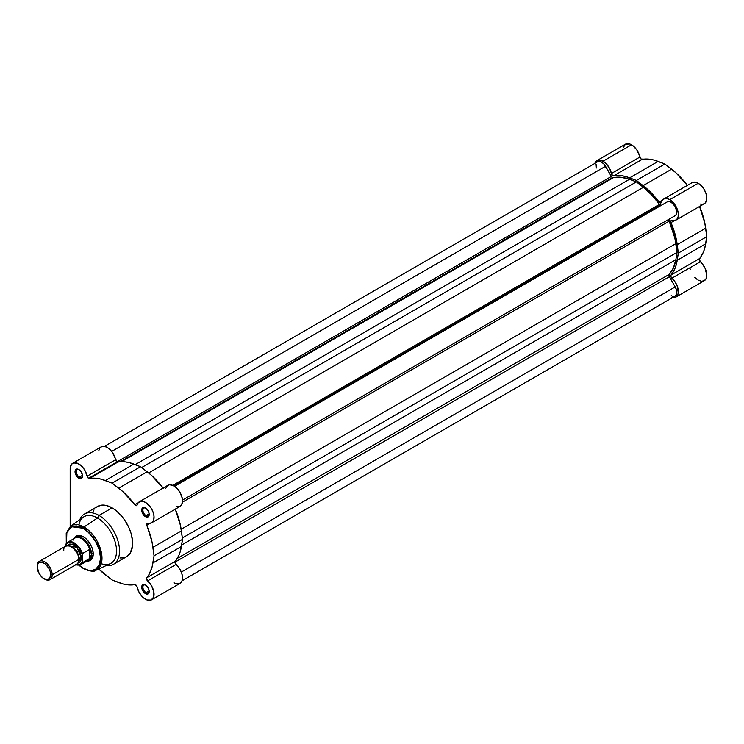 <?xml version="1.0" encoding="UTF-8"?>
<svg xmlns="http://www.w3.org/2000/svg" width="744" height="744" viewBox="0 0 744 744"><rect width="100%" height="100%" fill="white"/><g stroke="black" fill="none" stroke-linecap="round" stroke-linejoin="round"><path stroke-width="1.12" d="M687.568 185.609L675.822 172.701L664.857 164.015L653.892 160.034L649.8 159.244L641.123 159.067L636.808 149.907L632.939 145.722L629.852 143.992L625.434 144.169L596.976 160.592L594.921 163.215A12.183 7.031 60 0 1 596.976 160.592A12.183 7.031 60 0 1 603.068 161.197L631.526 144.764A12.183 7.031 -120 0 0 625.434 144.169L623.081 147.898M700.327 204.07L703.136 204.2L705.312 202.907L706.558 200.359L706.735 196.89L705.796 192.938L703.88 189.032L701.229 185.656L698.188 183.257A12.183 7.031 -120 0 0 692.097 182.652L663.639 199.085A12.183 7.031 60 0 1 669.73 199.69L698.188 183.257L695.398 182.178L691.864 182.801M596.976 160.592L601.385 160.425L605.858 163.345L609.392 168.051L611.745 174.403L613.019 175.714L621.342 175.677L625.434 176.468L636.399 180.439L647.364 189.125L659.426 202.415L660.784 202.991L661.379 202.34A12.183 7.031 60 0 1 663.639 199.085M658.607 206.879A52.964 30.578 -120 0 0 658.245 206.367L658.607 206.879A52.964 30.578 -120 0 0 658.245 206.367L658.607 206.879M650.758 210.692A52.964 30.578 60 0 1 651.112 211.203L650.758 210.692M687.391 185.368A58.525 33.787 -120 0 0 671.609 169.195L643.151 185.628L636.399 180.439L664.857 164.015L658.105 161.402L629.647 177.835L658.105 161.402A58.525 33.787 -120 0 0 642.146 159.383L613.679 175.817A58.525 33.787 60 0 1 629.647 177.835L636.399 180.439L664.857 164.015L671.609 169.195L643.151 185.628A58.525 33.787 60 0 1 659.11 202.043A2.12 1.228 60 0 0 660.988 202.907L660.988 202.907A2.12 1.228 60 0 0 661.379 202.34L662.523 200.015L664.448 198.722L666.94 198.611L669.73 199.69L672.771 202.089L675.422 205.456L677.338 209.371L678.268 213.314L678.1 216.792L676.845 219.331L674.678 220.624L671.246 220.522L670.753 221.303L676.296 239.252L678.342 253.09L676.296 264.566L674.938 268.51L670.753 275.699L671.246 277.466L674.91 281.651L677.161 285.863L678.268 292.801L677.691 294.987L675.812 297.154L671.934 297.488M689.846 267.821L690.293 269.588M694.738 277.298L697.026 279.353M698.151 280.097L701.471 281.26L704.28 280.721L706.149 278.554L706.8 275.103L704.977 267.979L699.211 259.684L703.406 252.086L704.763 248.143L706.8 236.657L704.763 222.819L699.444 206.181M699.444 258.642A2.12 1.228 -120 0 0 700.327 261.776L671.869 278.2A2.12 1.228 60 0 1 670.986 275.075L699.444 258.642A58.525 33.787 -120 0 0 705.684 243.809L677.226 260.242L678.342 253.09L706.8 236.657L705.684 243.809L677.226 260.242A58.525 33.787 60 0 1 670.986 275.075L699.444 258.642M675.812 297.154L704.28 280.721A12.183 7.031 -120 0 0 706.493 272.341A12.183 7.031 -120 0 0 700.327 261.776L671.869 278.2A12.183 7.031 60 0 1 678.035 288.774A12.183 7.031 60 0 1 675.812 297.154A12.183 7.031 60 0 1 672.52 297.619M675.812 220.178L704.28 203.744A12.183 7.031 -120 0 0 706.149 193.989A12.183 7.031 -120 0 0 698.188 183.257L669.73 199.69A12.183 7.031 60 0 1 677.682 210.422A12.183 7.031 60 0 1 675.812 220.178A12.183 7.031 60 0 1 671.869 220.503A2.12 1.228 60 0 0 671.181 220.559L671.181 220.559A2.12 1.228 60 0 0 670.986 222.614A58.525 33.787 60 0 1 677.226 244.655L705.684 228.222A58.525 33.787 -120 0 0 699.565 206.469M639.868 157.058A12.183 7.031 -120 0 0 631.526 144.764L603.068 161.197A12.183 7.031 60 0 1 611.41 173.492L639.868 157.058A2.12 1.228 -120 0 0 642.146 159.383L613.679 175.817A2.12 1.228 60 0 1 611.41 173.492L639.868 157.058M674.315 220.698L670.986 222.614L674.315 220.698M706.8 236.657L705.684 228.222L677.226 244.655L678.342 253.09L706.8 236.657M659.11 202.043L662.439 200.127L659.11 202.043M176.049 506.757L179.946 506.469L181.341 505.213L182.438 502.163L669.163 221.154L674.855 238.108L677.087 252.365L182.345 538.005L677.087 252.365L675.859 243.623L181.164 529.235L675.859 243.623A56.665 32.717 -120 0 0 669.163 221.154L669.33 219.034L182.494 500.108L669.33 219.034A2.12 1.228 -120 0 0 669.163 221.154L182.438 502.163L182.233 498.145L180.002 492.37L176.114 487.553L172.738 485.367L659.463 204.358A2.12 1.228 -120 0 0 660.328 205.167L173.957 485.971L660.328 205.167A2.12 1.228 -120 0 0 661.379 205.279M612.47 177.537A2.12 1.228 -120 0 0 613.335 177.723L121.43 461.717L613.335 177.723L621.017 177.267L629.443 179.295A56.665 32.717 -120 0 0 613.335 177.723L612.47 177.537L120.137 461.782L612.47 177.537A2.12 1.228 -120 0 1 611.41 176.421L117.003 461.866L611.41 176.421L612.47 177.537M605.551 166.284A7.942 4.585 -120 0 0 597.599 161.671L600.492 161.56L603.737 163.82L611.41 176.421L605.551 166.284L111.674 451.422L605.551 166.284M135.213 464.628L629.443 179.295L135.213 464.628M141.658 467.53L636.399 181.889L629.443 179.295L636.399 181.889L643.355 187.321L148.661 472.933L643.355 187.321L651.781 195.03L659.463 204.358A56.665 32.717 -120 0 0 643.355 187.321L636.399 181.889L141.658 467.53M165.568 488.603L167.772 485.367L169.548 484.79L172.738 485.367L659.463 204.358L661.388 205.27M174.552 486.344L667.266 201.875L174.552 486.344M675.18 215.658A7.942 4.585 -120 0 0 675.199 215.648A7.942 4.585 -120 0 0 675.199 206.488A7.942 4.585 -120 0 0 667.266 201.875L669.089 201.531L671.246 202.294L675.208 206.497L676.845 212.031L676.408 214.263L675.18 215.658L182.494 500.108L675.18 215.658M677.087 252.365L675.859 259.693L181.629 545.026L675.859 259.693L673.394 267.998L669.163 274.424A56.665 32.717 -120 0 0 675.859 259.693L677.087 252.365M177.258 558.419L669.163 274.424A2.12 1.228 -120 0 0 669.33 276.74L174.924 562.185L669.33 276.74L675.208 286.924L669.33 276.74L669.163 274.424L177.258 558.419M181.322 572.071L675.208 286.924L181.322 572.071M182.057 580.785L675.199 296.075A7.942 4.585 -120 0 0 675.208 286.924L676.519 290.086L676.817 293.071L675.561 295.824L673.627 296.447M596.372 168.014L596.065 164.089M596.911 162.238L104.458 446.381M672.855 296.344L671.228 295.684M83.282 528.259C88.331 530.379 100.328 543.287 100.561 558.186C100.328 572.824 88.331 571.885 83.282 568.165A1.06 0.614 120 0 0 83.495 568.649A1.06 0.614 -60 0 1 83.282 568.165L79.19 565.235L83.282 568.165L88.294 570.202L91.428 570.509L95.502 569.374L99.25 565.068L100.561 558.186L99.25 549.797L95.502 541.158L89.894 533.597L83.282 528.259A1.06 0.614 -60 0 1 83.979 526.994A1.06 0.614 120 0 0 83.282 528.259L76.669 525.962L73.684 526.082L69.927 527.84L67.313 531.356L66.337 534.536L66.495 543.241L66.867 532.509L71.61 526.761L83.282 528.259M96.041 570.239L101.751 561.543L99.426 546.003L83.979 526.994A25.491 14.722 60 0 1 100.803 550.067A25.491 14.722 60 0 1 96.041 570.239A25.491 14.722 60 0 1 83.979 568.63A1.06 0.614 -60 0 1 83.495 568.649C90.312 571.448 94.497 571.978 96.041 570.239L110.242 563.673A26.905 15.531 -120 0 0 115.274 542.376A26.905 15.531 -120 0 0 97.51 518.029A26.905 15.531 60 0 1 116.445 548.746A26.905 15.531 60 0 1 101.258 563.701M145.759 585.165A4.445 2.567 -120 0 0 142.904 587.295A4.445 2.567 -120 0 0 146.047 592.577L145.443 593.619A5.292 3.06 60 0 1 141.704 587.128A5.292 3.06 60 0 1 145.443 584.97L144.011 584.468L142.337 585.091L141.983 588.95L144.011 592.457L147.526 594.093L148.902 592.94L149.116 590.569L147.526 586.895L145.443 584.97A5.292 3.06 60 0 1 149.191 591.452A5.292 3.06 60 0 1 145.443 593.619L146.047 592.577A4.445 2.567 60 0 1 143.136 588.662A4.445 2.567 60 0 1 143.825 585.091A4.445 2.567 60 0 1 145.759 585.165M145.759 508.189A4.445 2.567 -120 0 0 142.904 510.328A4.445 2.567 -120 0 0 146.047 515.611L145.443 516.643A5.292 3.06 60 0 1 141.704 510.161A5.292 3.06 60 0 1 145.443 507.994L142.802 507.734L141.983 508.673L141.769 511.044L144.011 515.49L147.526 517.117L149.116 515.285L148.902 512.663L147.526 509.928L145.443 507.994A5.292 3.06 60 0 1 149.191 514.485A5.292 3.06 60 0 1 145.443 516.643L146.047 515.611A4.445 2.567 60 0 1 143.136 511.686A4.445 2.567 60 0 1 143.825 508.124A4.445 2.567 60 0 1 145.759 508.189M79.097 469.706A4.445 2.567 -120 0 0 76.241 471.845A4.445 2.567 -120 0 0 79.385 477.127L78.79 478.159A5.292 3.06 60 0 1 75.042 471.677A5.292 3.06 60 0 1 78.79 469.511L76.139 469.25L75.116 470.868L75.116 472.561L77.357 477.006L80.864 478.634L82.249 477.49L82.463 475.109L80.864 471.445L78.79 469.511A5.292 3.06 60 0 1 82.528 476.002A5.292 3.06 60 0 1 78.79 478.159L79.385 477.127A4.445 2.567 60 0 1 76.483 473.203A4.445 2.567 60 0 1 77.162 469.641A4.445 2.567 60 0 1 79.097 469.706M77.264 536.396A13.243 7.645 60 0 1 83.588 536.889A13.243 7.645 -120 0 0 76.455 536.991M83.282 536.712L77.748 535.457L74.995 537.038L74.047 538.563A14.09 8.138 60 0 1 83.282 536.712L83.282 536.712A14.09 8.138 60 0 1 93.242 553.964L92.489 549.128L90.322 544.143L87.095 539.791L83.282 536.712M163.289 488.306L151.413 475.277L140.579 466.702L129.614 462.731L125.522 461.931L117.04 461.885A2.12 1.228 -120 0 0 117.868 462.08L89.401 478.513A2.12 1.228 60 0 1 88.583 478.318L117.04 461.885L112.093 451.971L107.722 447.749L104.653 446.419L101.919 446.512L99.873 448.018L98.775 450.724M145.443 599.236A12.183 7.031 60 0 1 137.101 586.951L135.148 584.617L131.102 584.979L123.076 583.966L112.121 579.995L98.692 569.011A58.525 33.787 60 0 0 105.536 574.935L112.121 579.995L118.863 582.608A58.525 33.787 60 0 0 134.831 584.617A2.12 1.228 60 0 1 137.101 586.951L139.119 592.391L142.653 597.088L146.996 599.971L151.144 600.045L153.655 597.032L153.822 591.806L151.581 585.854L147.591 580.897A12.183 7.031 60 0 1 153.757 591.461A12.183 7.031 60 0 1 151.534 599.841A12.183 7.031 60 0 1 145.443 599.236M135.65 505.492L137.101 505.036A2.12 1.228 60 0 1 136.71 505.604A2.12 1.228 60 0 1 135.65 505.492A2.12 1.228 60 0 1 134.831 504.739L135.65 505.492M149.153 513.816L146.047 515.611L149.153 513.816M82.491 475.332L79.385 477.127L82.491 475.332M149.153 590.783L146.047 592.577L149.153 590.783M119.97 557.991L123.513 557.851L126.629 556.698A29.025 16.759 -120 0 0 131.074 533.439A29.025 16.759 -120 0 0 112.121 507.864L99.008 515.434A29.025 16.759 60 0 1 117.971 541.009A29.025 16.759 60 0 1 113.525 564.268A29.025 16.759 60 0 1 106.308 565.496A29.025 16.759 -120 0 0 119.198 546.505A29.025 16.759 -120 0 0 99.008 515.434L97.51 518.029L83.979 526.994L97.51 518.029A26.905 15.531 -120 0 0 83.375 517.136L70.578 526.148A25.491 14.722 60 0 1 83.979 526.994L70.578 526.148L66.216 533.113L66.3 543.492M173.91 582.803L176.951 583.919L179.602 583.612L182.122 580.599L182.503 577.279L181.787 573.382L180.048 569.43L174.933 562.371L179.118 554.773L180.476 550.83L182.522 539.344L180.476 525.506L175.166 508.877M72.698 463.289A12.183 7.031 60 0 1 81.059 465.558A12.183 7.031 60 0 1 87.132 476.179L115.59 459.746A12.183 7.031 -120 0 0 109.526 449.125A12.183 7.031 -120 0 0 101.156 446.856L72.698 463.289A12.183 7.031 60 0 0 70.178 468.86L70.178 526.454L70.178 468.86L71.405 464.442L73.451 462.945L77.711 463.345L82.268 466.748L84.835 470.236L87.327 476.811L88.583 478.318L97.055 478.364L101.156 479.164L112.121 483.135L122.955 491.71L134.831 504.739L138.152 502.814L134.831 504.739A58.525 33.787 60 0 0 118.696 488.185L147.154 471.761L118.696 488.185L112.121 483.135L105.369 480.522L133.827 464.089L140.579 466.702L112.121 483.135L140.579 466.702L147.154 471.761A58.525 33.787 -120 0 1 163.103 488.064M139.351 501.772A12.183 7.031 60 0 1 151.534 508.803A12.183 7.031 60 0 1 151.534 522.874L180.002 506.441A12.183 7.031 -120 0 0 180.002 492.37A12.183 7.031 -120 0 0 167.819 485.339L139.351 501.772A12.183 7.031 60 0 0 137.101 505.036L137.947 503.102L140.151 501.419L142.104 501.224L145.415 502.358L150.688 507.454L152.911 511.667L153.989 515.992L153.757 519.74L152.241 522.353L149.684 523.423L146.968 523.218L146.475 523.999L152.018 541.939L154.055 555.777L152.018 567.263L148.884 574.721L146.549 578.042L147.591 580.897A2.12 1.228 60 0 1 146.708 577.763L175.166 561.329A58.525 33.787 -120 0 0 181.406 546.496L152.939 562.929A58.525 33.787 60 0 1 146.708 577.763L175.166 561.329A2.12 1.228 -120 0 0 176.049 564.464L147.591 580.897L176.049 564.464A12.183 7.031 -120 0 1 182.215 575.028A12.183 7.031 -120 0 1 180.002 583.408L151.534 599.841M113.525 564.268L126.629 556.698L130.219 553.183L132.544 545.678L132.544 541.037L131.074 533.439L129.177 528.249L125.132 520.763L121.793 516.252L116.12 510.635L112.121 507.864L106.16 505.446L100.719 505.278L96.255 507.371M94.014 509.947L93.158 511.546M87.029 561.032L88.815 560.967L91.568 559.386L93.242 553.964A14.09 8.138 60 0 1 87.029 561.032M89.587 559.73A13.243 7.645 -120 0 0 93.242 553.61A13.243 7.645 60 0 1 90.498 559.33M78.864 524.901A26.905 15.531 60 0 1 97.51 518.029L99.008 515.434A29.025 16.759 -120 0 0 79.831 519.638A29.025 16.759 60 0 1 84.5 514.002A29.025 16.759 60 0 1 99.008 515.434L112.121 507.864A29.025 16.759 -120 0 0 97.604 506.431L84.5 514.002M149.181 591.089A4.445 2.567 60 0 1 148.27 592.801A4.445 2.567 60 0 1 146.047 592.577A4.445 2.567 -120 0 0 149.181 591.089M82.519 475.63A4.445 2.567 60 0 1 81.608 477.341A4.445 2.567 60 0 1 79.385 477.127A4.445 2.567 -120 0 0 82.519 475.63M149.181 514.113A4.445 2.567 60 0 1 148.27 515.825A4.445 2.567 60 0 1 146.047 515.611A4.445 2.567 -120 0 0 149.181 514.113M151.534 522.874A12.183 7.031 60 0 1 147.591 523.19A2.12 1.228 60 0 0 146.903 523.246L146.903 523.246A2.12 1.228 60 0 0 146.708 525.311A58.525 33.787 60 0 1 152.939 547.342L181.406 530.909L182.522 539.344L154.055 555.777L152.939 547.342L181.406 530.909A58.525 33.787 -120 0 0 175.286 509.156M150.028 523.385L146.708 525.311L150.028 523.385M154.055 555.777L152.939 562.929L181.406 546.496L182.522 539.344L154.055 555.777M117.868 462.08L89.401 478.513A58.525 33.787 60 0 1 105.369 480.522L133.827 464.089A58.525 33.787 -120 0 0 117.868 462.08M117.04 461.885L88.583 478.318A2.12 1.228 60 0 1 87.132 476.179L115.59 459.746A2.12 1.228 -120 0 0 117.04 461.885M71.294 563.775L78.79 559.451C79.217 555.61 76.716 551.285 71.294 546.487C65.881 545.026 63.38 546.468 63.807 550.811M69.425 545.678L77.032 551.062L79.348 558.27A2.148 1.246 0 0 0 78.771 558.874A2.148 1.246 180 0 1 79.348 558.27L78.548 561.478L79.348 558.27A2.148 1.246 180 0 1 81.412 557.944L77.739 563.264L80.147 562.018L81.263 559.544L81.263 556.168L79.217 550.56L75.377 545.975L72.456 544.292L69.759 544.022L67.695 545.212L77.004 547.51L81.412 557.944A2.148 1.246 0 0 0 79.348 558.27L77.032 551.062L69.425 545.678M43.961 578.72L44.687 579.139A10.593 6.119 -120 0 0 52.182 574.814L50.722 574.814A9.56 5.524 60 0 1 43.961 578.72A9.56 5.524 60 0 1 37.2 567.012L37.712 564.324L39.181 562.631L42.641 562.492L45.282 564.017L48.741 568.156L50.201 571.531L50.722 574.814L49.578 578.497L46.547 579.623L42.641 577.809L39.181 573.671L37.2 567.012A9.56 5.524 60 0 1 43.961 563.106A9.56 5.524 60 0 1 50.722 574.814L52.182 574.814L78.79 559.451A10.593 6.119 -120 0 0 74.168 548.793A10.593 6.119 -120 0 0 66.002 545.957L39.395 561.32A10.593 6.119 60 0 1 47.56 564.157A10.593 6.119 60 0 1 52.182 574.814A10.593 6.119 -120 0 0 44.687 561.841A10.593 6.119 -120 0 0 37.2 566.165A10.593 6.119 60 0 1 39.395 561.32M73.135 540.07A12.973 7.496 60 0 1 73.833 538.991A12.973 7.496 60 0 1 82.286 539.14A12.973 7.496 60 0 1 89.922 549.872L91.521 554.261L90.61 557.396L89.42 558.846L82.454 562.864A12.973 7.496 60 0 1 80.705 564.677L87.997 560.474A12.973 7.496 -120 0 0 89.922 558.316L82.286 562.827L82.454 553.536A12.973 7.496 -120 0 0 68.03 542.051A12.973 7.496 -120 0 0 65.984 544.022A12.973 7.496 60 0 1 67.732 542.209A12.973 7.496 60 0 1 82.454 553.536L89.689 549.5L91.521 554.261L93.223 553.285L91.521 554.261A13.243 7.645 60 0 1 88.778 560.325A13.243 7.645 60 0 1 87.327 560.855A13.243 7.645 -120 0 0 91.521 554.261A13.243 7.645 -120 0 0 84.853 540.07A13.243 7.645 -120 0 0 74.354 538.386A13.243 7.645 60 0 1 75.535 537.391A13.243 7.645 60 0 1 85.737 540.944A13.243 7.645 60 0 1 91.521 554.261L89.922 558.316A12.973 7.496 60 0 1 86.546 561.004M623.044 226.697L623.407 227.199M647.373 213.361L647.01 212.858M80.408 564.836A12.973 7.496 -120 0 0 82.454 562.864L82.156 554.559A12.555 7.245 60 0 0 73.916 543.371A12.555 7.245 60 0 0 65.677 545.045L65.677 546.143L66.263 544.013L68.941 542.255L73.916 543.371L78.892 548.003L82.156 554.559L82.454 553.536L89.42 549.518L89.42 558.846L89.42 549.518L89.689 558.642L89.922 549.872A12.973 7.496 -120 0 0 75.014 538.005L67.732 542.209L65.853 544.171M65.695 544.794L65.881 544.124L65.695 544.794M75.851 564.733A12.555 7.245 60 0 0 82.156 562.185L79.924 564.631L77.748 565.077L75.237 564.51M49.988 579.669L76.595 564.305A10.593 6.119 -120 0 0 78.79 559.451L52.182 574.814A10.593 6.119 60 0 1 49.988 579.669A10.593 6.119 60 0 1 44.315 578.916M83.505 568.649L78.883 565.282M75.665 564.845L80.705 564.677"/></g></svg>
